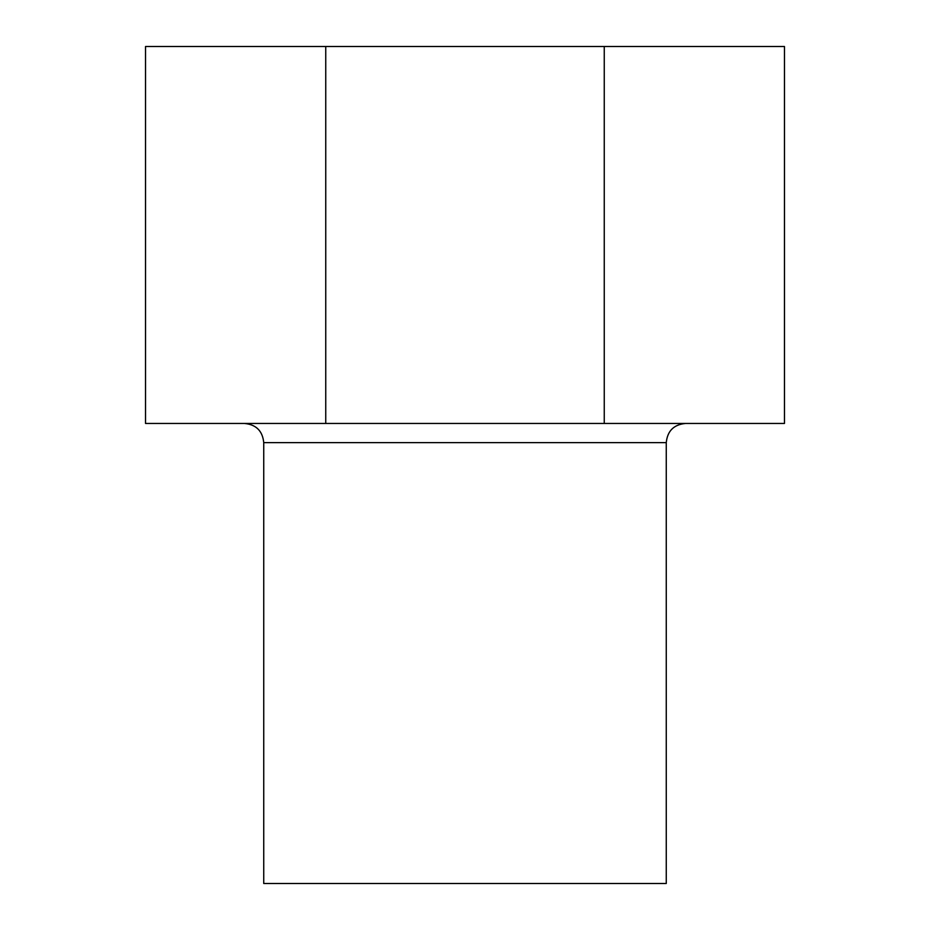 <?xml version="1.0" encoding="UTF-8"?>
<svg xmlns="http://www.w3.org/2000/svg" width="930" height="930" viewBox="0 0 930 930"><rect width="100%" height="100%" fill="white"/><g stroke="black" fill="none" stroke-linecap="round" stroke-linejoin="round"><path stroke-width="1.4" d="M604.256 46.5L784.467 46.5L784.467 423.464L604.256 423.464L604.256 46.5L145.533 46.5L145.533 423.464L604.256 423.464M325.744 423.464L325.744 46.5M263.736 442.634L666.264 442.634L666.264 883.5L263.736 883.5L263.736 442.634C262.597 430.997 256.215 424.603 244.567 423.464M666.264 442.634C667.403 430.997 673.785 424.603 685.433 423.464"/></g></svg>
